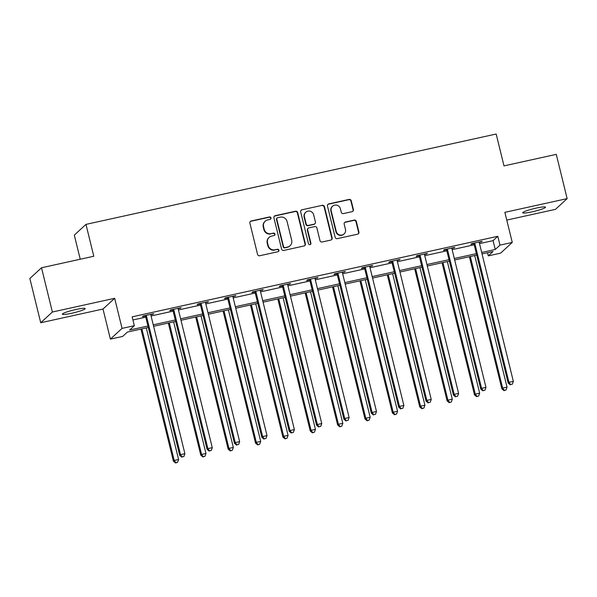 <?xml version="1.0" encoding="UTF-8"?>
<svg xmlns="http://www.w3.org/2000/svg" width="597" height="597" viewBox="0 0 597 597"><rect width="100%" height="100%" fill="white"/><g stroke="black" fill="none" stroke-linecap="round" stroke-linejoin="round"><path stroke-width="0.9" d="M270.986 217.905A1.261 1.224 47.4 0 0 269.486 216.957L251.188 220.987A1.798 1.754 47.4 0 0 249.889 223.106L257.568 254.382A1.798 1.754 47.4 0 0 259.717 255.732L278.015 251.703A1.261 1.224 47.4 0 0 278.926 250.225A1.261 1.224 47.4 0 0 277.418 249.27L275.053 249.792A5.761 5.604 47.4 0 1 268.172 245.449L267.538 242.845A5.761 5.604 47.4 0 1 271.68 236.069L274.053 235.546A1.261 1.224 47.4 0 0 274.956 234.069A1.261 1.224 47.4 0 0 273.448 233.114L271.083 233.636A5.761 5.604 47.4 0 1 264.21 229.293L263.568 226.681A5.761 5.604 47.4 0 1 267.71 219.912L270.083 219.39A1.261 1.224 47.4 0 0 270.986 217.905M270.463 219.233A1.261 1.224 47.4 0 0 269.165 217.248L250.867 221.278A1.798 1.754 47.4 0 0 250.247 221.554M278.403 251.546A1.261 1.224 47.4 0 0 277.105 249.561L275.053 249.792M274.433 235.39A1.261 1.224 47.4 0 0 273.135 233.405L271.083 233.636M536.143 208.114A11.746 1.351 166.2 0 0 522.718 212.771A11.746 1.351 166.2 0 0 532.106 211.831A11.746 1.351 166.2 0 0 545.531 207.166A11.746 1.351 166.2 0 0 536.143 208.114M75.759 309.537A11.746 1.351 166.2 0 0 62.342 314.194A11.746 1.351 166.2 0 0 71.73 313.253A11.746 1.351 166.2 0 0 85.147 308.589A11.746 1.351 166.2 0 0 75.759 309.537M352.096 211.666A1.798 1.754 47.4 0 0 353.394 209.554L351.237 200.779A1.798 1.754 47.4 0 0 349.088 199.42L328.768 203.898A1.798 1.754 47.4 0 0 327.469 206.01L335.156 237.285A1.798 1.754 47.4 0 0 337.305 238.643L357.625 234.166A1.798 1.754 47.4 0 0 358.916 232.054L356.319 221.45A1.798 1.754 47.4 0 0 354.17 220.092L345.469 222.009A1.798 1.754 47.4 0 0 344.178 224.129L345.469 229.382A4.821 4.686 47.4 0 1 344.118 233.942A4.821 4.686 47.4 0 1 336.253 231.412L331.193 210.823A4.821 4.686 47.4 0 1 332.544 206.263A4.821 4.686 47.4 0 1 340.409 208.793L341.253 212.226A1.798 1.754 47.4 0 0 343.402 213.584L352.096 211.666M479.51 243.621L493.07 240.636L497.801 236.285L499.973 245.136L512.256 242.427L500.592 253.158L488.309 255.867L493.04 251.516L482.04 253.934M41.514 267.769L52.379 312.022L40.723 322.753L29.85 278.5L41.514 267.769L93.796 256.247L85.968 224.39L496.174 134.019L503.995 165.884L556.277 154.362L567.15 198.614L504.868 212.338L512.256 242.427M40.723 322.753L103.005 309.03L114.669 298.299L52.379 312.022M114.669 298.299L122.057 328.387L134.34 325.686L129.609 330.037L147.937 325.999M497.801 236.285L132.168 316.835L134.34 325.686M297.679 212.577A1.798 1.754 47.4 0 0 295.53 211.219L275.21 215.696A1.798 1.754 47.4 0 0 273.911 217.808L281.597 249.083A1.798 1.754 47.4 0 0 283.747 250.442L304.067 245.964A1.798 1.754 47.4 0 0 305.358 243.852L297.679 212.577L297.366 212.868A1.798 1.754 47.4 0 0 295.216 211.51L274.896 215.987A1.798 1.754 47.4 0 0 274.269 216.263M301.985 209.793L322.313 205.316A1.798 1.754 47.4 0 1 324.462 206.674L332.141 237.949A1.798 1.754 47.4 0 1 330.842 240.069L322.149 241.986A1.798 1.754 47.4 0 1 319.999 240.628L316.888 227.942A1.798 1.754 47.4 0 0 314.738 226.584L308.962 227.853A1.798 1.754 47.4 0 0 307.671 229.972L310.91 243.173A1.261 1.224 47.4 0 1 310.559 244.367A1.261 1.224 47.4 0 1 308.5 243.71L300.694 211.913A1.798 1.754 47.4 0 1 301.985 209.793L322.313 205.316M506.771 220.077L555.486 209.346L567.15 198.614M85.968 224.39L74.312 235.121L80.229 259.24M132.937 319.97L145.765 317.149M151.071 315.977L173.137 311.119M178.436 309.947L200.51 305.089M205.808 303.918L227.875 299.06M233.181 297.888L255.247 293.03M260.546 291.858L282.62 287M287.918 285.829L309.985 280.971M315.291 279.799L337.357 274.941M342.663 273.769L364.73 268.911M370.028 267.74L392.095 262.881M397.401 261.71L419.467 256.852M424.773 255.68L446.84 250.822M452.138 249.65L474.205 244.792M150.847 314.865L153.742 313.679L143.213 316L142.429 316.723L145.265 316.097M178.212 308.836L181.107 307.649L170.585 309.97L169.794 310.694L172.637 310.067M205.584 302.806L208.48 301.619L197.958 303.94L197.167 304.664L200.002 304.037M232.957 296.776L235.852 295.59L225.323 297.91L224.539 298.634L227.375 298.007M260.322 290.746L263.225 289.56L252.695 291.881L251.904 292.605L254.747 291.978M287.694 284.717L290.59 283.53L280.068 285.851L279.277 286.575L282.12 285.948M315.067 278.687L317.962 277.501L307.433 279.821L306.649 280.545L309.485 279.918M342.432 272.657L345.335 271.471L334.805 273.792L334.014 274.516L336.857 273.889M369.804 266.628L372.7 265.441L362.178 267.762L361.386 268.486L364.23 267.859M397.177 260.598L400.072 259.411L389.542 261.732L388.759 262.456L391.595 261.829M424.542 254.568L427.445 253.382L416.915 255.703L416.124 256.426L418.967 255.8M451.914 248.539L454.81 247.352L444.287 249.673L443.496 250.397L446.34 249.77M479.287 242.509L482.182 241.322L471.652 243.643L470.869 244.367L473.705 243.74M487.54 252.725L488.309 255.867M148.302 327.462L127.407 332.066L122.676 336.417L110.393 339.118L122.057 328.387M103.005 309.03L110.393 339.118M481.682 252.471L495.249 249.486L499.973 245.136M153.242 324.828L175.309 319.97M180.615 318.798L202.681 313.94M207.98 312.768L230.054 307.91M235.352 306.739L257.419 301.881M262.725 300.709L284.791 295.843M290.09 294.679L312.164 289.814M317.462 288.649L339.529 283.784M344.835 282.62L366.901 277.754M372.207 276.59L394.274 271.725M399.572 270.56L421.639 265.695M426.945 264.531L449.011 259.665M454.317 258.501L476.384 253.635M476.742 255.106L454.675 259.964M449.369 261.135L427.303 265.993M421.997 267.165L399.93 272.023M394.632 273.195L372.565 278.053M367.259 279.224L345.193 284.082M339.887 285.254L317.82 290.112M312.522 291.284L290.455 296.142M285.15 297.313L263.083 302.172M257.777 303.343L235.711 308.201M230.412 309.373L208.346 314.231M203.04 315.403L180.973 320.261M175.667 321.432L153.601 326.29M493.07 240.636L495.249 249.486M152.951 314.403L152.825 313.88M180.324 308.373L180.197 307.851M207.696 302.343L207.562 301.821M235.061 296.313L234.934 295.791M262.434 290.284L262.307 289.761M289.806 284.254L289.672 283.732M317.171 278.224L317.044 277.702M344.544 272.195L344.417 271.672M371.916 266.165L371.782 265.643M399.281 260.135L399.154 259.613M426.654 254.106L426.527 253.583M454.026 248.076L453.892 247.554M481.391 242.046L481.264 241.524M265.172 221.226L264.859 221.517A5.761 5.604 47.4 0 0 263.255 226.972L263.568 226.681M270.769 233.927A5.761 5.604 47.4 0 1 263.889 229.584L263.255 226.972M269.143 237.39L268.829 237.681A5.761 5.604 47.4 0 0 267.217 243.136L267.538 242.845M274.739 250.083A5.761 5.604 47.4 0 1 267.859 245.74L267.217 243.136M304.694 245.688A1.798 1.754 47.4 0 0 305.045 244.143L297.366 212.868M277.702 217.711A1.261 1.224 47.4 0 0 276.792 219.189L283.538 246.643A1.261 1.224 47.4 0 0 285.038 247.591L287.538 247.046A5.761 5.604 47.4 0 0 291.687 240.27L287.075 221.502A5.761 5.604 47.4 0 0 280.194 217.159L277.702 217.711M277.142 218.002L276.829 218.286A1.261 1.224 47.4 0 0 276.478 219.48L276.792 219.189M290.075 245.725L289.761 246.016A5.761 5.604 47.4 0 1 287.224 247.337L284.724 247.882A1.261 1.224 47.4 0 1 283.224 246.934L276.478 219.48M331.469 239.793A1.798 1.754 47.4 0 0 331.828 238.24L324.141 206.965A1.798 1.754 47.4 0 0 321.992 205.607M308.171 228.263L307.858 228.554A1.798 1.754 47.4 0 0 307.358 230.263L310.597 243.464L310.91 243.173M310.388 244.501A1.261 1.224 47.4 0 0 310.597 243.464M313.649 214.778A4.821 4.686 47.4 0 0 305.783 212.248A4.821 4.686 47.4 0 0 304.44 216.808L306.216 224.062A1.798 1.754 47.4 0 0 308.365 225.42L314.134 224.151A1.798 1.754 47.4 0 0 315.432 222.032L313.649 214.778M305.783 212.248L305.47 212.539A4.821 4.686 47.4 0 0 304.119 217.099L304.44 216.808M314.932 223.741L314.612 224.032A1.798 1.754 47.4 0 1 313.821 224.442L308.052 225.711A1.798 1.754 47.4 0 1 305.903 224.353L304.119 217.099M301.672 210.084A1.798 1.754 47.4 0 0 301.045 210.36M332.544 206.263L332.223 206.555A4.821 4.686 47.4 0 0 330.88 211.114L331.193 210.823M344.118 233.942L343.805 234.233A4.821 4.686 47.4 0 1 335.939 231.703L330.88 211.114M358.252 233.89A1.798 1.754 47.4 0 0 358.603 232.337L355.999 221.741A1.798 1.754 47.4 0 0 353.849 220.383L345.156 222.3A1.798 1.754 47.4 0 0 344.529 222.577M352.723 211.39A1.798 1.754 47.4 0 0 353.081 209.838L350.924 201.07A1.798 1.754 47.4 0 0 348.775 199.711L328.454 204.189A1.798 1.754 47.4 0 0 327.828 204.465M140.967 329.074L173.414 461.19L174.205 460.459L178.593 459.496L146.272 327.91M141.885 328.872L174.205 460.459L175.846 462.69L175.533 462.981L177.607 462.302L175.846 462.69M178.593 459.496L177.607 462.302M175.533 462.981L173.414 461.19M146.511 316.246L145.72 316.97L179.719 455.384L180.51 454.66L146.511 316.246A1.836 1.784 47.4 0 0 146.22 315.612L146.056 315.373M182.152 456.892L183.906 456.504L182.152 456.892L180.51 454.66L184.898 453.698L150.899 315.276A1.836 1.784 47.4 0 1 150.862 314.589L150.899 314.306M145.72 316.97A1.836 1.784 47.4 0 0 145.437 316.335L144.929 315.619M179.719 455.384L181.839 457.183M183.906 456.504L184.898 453.698M168.339 323.044L200.786 455.16L201.577 454.429L205.965 453.466L173.637 321.88M169.257 322.843L201.577 454.429L203.219 456.66L202.905 456.951L204.972 456.272L203.219 456.66M205.965 453.466L204.972 456.272M202.905 456.951L200.786 455.16M195.704 317.014L228.158 449.131L228.942 448.399L233.33 447.437L201.01 315.85M196.622 316.813L228.942 448.399L230.591 450.631L230.278 450.922L232.345 450.242L230.591 450.631M233.33 447.437L232.345 450.242M230.278 450.922L228.158 449.131M173.884 310.216L173.093 310.94L207.092 449.354L207.883 448.631L173.884 310.216A1.836 1.784 47.4 0 0 173.593 309.582L173.421 309.343M209.525 450.862L211.278 450.474L209.525 450.862L207.883 448.631L212.263 447.668L178.264 309.246A1.836 1.784 47.4 0 1 178.234 308.559L178.272 308.276M173.093 310.94A1.836 1.784 47.4 0 0 172.802 310.306L172.302 309.589M207.092 449.354L209.211 451.153M211.278 450.474L212.263 447.668M201.249 304.186L200.465 304.91L234.464 443.325L235.248 442.601L201.249 304.186A1.836 1.784 47.4 0 0 200.965 303.552L200.793 303.313M236.897 444.832L238.651 444.444L236.897 444.832L235.248 442.601L239.636 441.638L205.637 303.216A1.836 1.784 47.4 0 1 205.599 302.53L205.644 302.246M200.465 304.91A1.836 1.784 47.4 0 0 200.174 304.276L199.667 303.56M234.464 443.325L236.576 445.123M238.651 444.444L239.636 441.638M223.077 310.985L255.531 443.101L256.314 442.37L260.702 441.407L228.382 309.821M223.994 310.783L256.314 442.37L257.964 444.601L257.643 444.892L259.717 444.213L257.964 444.601M260.702 441.407L259.717 444.213M257.643 444.892L255.531 443.101M250.449 304.955L282.896 437.071L283.687 436.34L288.075 435.377L255.747 303.791M251.367 304.754L283.687 436.34L285.329 438.571L285.015 438.862L287.082 438.183L285.329 438.571M288.075 435.377L287.082 438.183M285.015 438.862L282.896 437.071M277.821 298.925L310.268 431.041L311.052 430.31L315.44 429.347L283.12 297.761M278.732 298.724L311.052 430.31L312.701 432.541L312.388 432.832L314.455 432.153L312.701 432.541M315.44 429.347L314.455 432.153M312.388 432.832L310.268 431.041M228.621 298.157L227.83 298.881L261.829 437.295L262.62 436.571L228.621 298.157A1.836 1.784 47.4 0 0 228.33 297.522L228.166 297.284M264.262 438.802L266.016 438.414L264.262 438.802L262.62 436.571L267.008 435.609L233.009 297.187A1.836 1.784 47.4 0 1 232.972 296.5L233.009 296.216M227.83 298.881A1.836 1.784 47.4 0 0 227.547 298.246L227.039 297.53M261.829 437.295L263.949 439.093M266.016 438.414L267.008 435.609M255.994 292.12L255.203 292.851L289.202 431.265L289.993 430.541L255.994 292.12A1.836 1.784 47.4 0 0 255.703 291.493L255.531 291.254M291.635 432.773L293.388 432.385L291.635 432.773L289.993 430.541L294.373 429.579L260.374 291.157A1.836 1.784 47.4 0 1 260.344 290.47L260.382 290.187M255.203 292.851A1.836 1.784 47.4 0 0 254.912 292.217L254.412 291.5M289.202 431.265L291.321 433.064M293.388 432.385L294.373 429.579M283.359 286.09L282.575 286.821L316.574 425.236L317.358 424.512L283.359 286.09A1.836 1.784 47.4 0 0 283.075 285.463L282.903 285.224M319.007 426.743L320.761 426.355L319.007 426.743L317.358 424.512L321.746 423.549L287.747 285.127A1.836 1.784 47.4 0 1 287.709 284.441L287.754 284.157M282.575 286.821A1.836 1.784 47.4 0 0 282.284 286.187L281.777 285.47M316.574 425.236L318.686 427.034M320.761 426.355L321.746 423.549M305.186 292.896L337.641 425.004L338.424 424.28L342.812 423.318L310.492 291.732M306.104 292.694L338.424 424.28L340.074 426.512L339.753 426.803L341.827 426.124L340.074 426.512M342.812 423.318L341.827 426.124M339.753 426.803L337.641 425.004M310.731 280.06L309.94 280.791L343.939 419.206L344.73 418.482L310.731 280.06A1.836 1.784 47.4 0 0 310.44 279.433L310.276 279.195M346.372 420.713L348.126 420.325L346.372 420.713L344.73 418.482L349.118 417.519L315.119 279.097A1.836 1.784 47.4 0 1 315.082 278.411L315.119 278.127M309.94 280.791A1.836 1.784 47.4 0 0 309.656 280.157L309.149 279.441M343.939 419.206L346.059 421.004M348.126 420.325L349.118 417.519M332.559 286.866L365.006 418.975L365.797 418.251L370.185 417.288L337.857 285.702M333.477 286.664L365.797 418.251L367.439 420.482L367.125 420.773L369.192 420.094L367.439 420.482M370.185 417.288L369.192 420.094M367.125 420.773L365.006 418.975M338.103 274.03L337.312 274.762L371.312 413.176L372.103 412.452L338.103 274.03A1.836 1.784 47.4 0 0 337.812 273.404L337.641 273.165M373.744 414.684L375.498 414.296L373.744 414.684L372.103 412.452L376.483 411.49L342.484 273.068A1.836 1.784 47.4 0 1 342.454 272.381L342.491 272.098M337.312 274.762A1.836 1.784 47.4 0 0 337.021 274.127L336.521 273.411M371.312 413.176L373.431 414.975M375.498 414.296L376.483 411.49M359.931 280.836L392.378 412.945L393.169 412.221L397.55 411.258L365.23 279.672M360.842 280.635L393.169 412.221L394.811 414.452L394.498 414.743L396.565 414.064L394.811 414.452M397.55 411.258L396.565 414.064M394.498 414.743L392.378 412.945M365.468 268.001L364.685 268.732L398.684 407.147L399.468 406.423L365.468 268.001A1.836 1.784 47.4 0 0 365.185 267.374L365.013 267.135M401.117 408.654L402.871 408.266L401.117 408.654L399.468 406.423L403.856 405.46L369.856 267.038A1.836 1.784 47.4 0 1 369.819 266.352L369.864 266.068M364.685 268.732A1.836 1.784 47.4 0 0 364.394 268.098L363.886 267.381M398.684 407.147L400.796 408.945M402.871 408.266L403.856 405.46M387.296 274.807L419.751 406.915L420.534 406.191L424.922 405.229L392.602 273.642M388.214 274.605L420.534 406.191L422.183 408.423L421.863 408.714L423.937 408.035L422.183 408.423M424.922 405.229L423.937 408.035M421.863 408.714L419.751 406.915M392.841 261.971L392.05 262.702L426.049 401.117L426.84 400.393L392.841 261.971A1.836 1.784 47.4 0 0 392.55 261.344L392.386 261.105M428.482 402.624L430.236 402.236L428.482 402.624L426.84 400.393L431.228 399.43L397.229 261.008A1.836 1.784 47.4 0 1 397.192 260.322L397.229 260.038M392.05 262.702A1.836 1.784 47.4 0 0 391.766 262.068L391.259 261.352M426.049 401.117L428.168 402.915M430.236 402.236L431.228 399.43M414.669 268.777L447.116 400.886L447.907 400.162L452.295 399.199L419.975 267.613M415.587 268.575L447.907 400.162L449.548 402.393L449.235 402.684L451.302 402.005L449.548 402.393M452.295 399.199L451.302 402.005M449.235 402.684L447.116 400.886M420.213 255.941L419.422 256.673L453.421 395.087L454.213 394.363L420.213 255.941A1.836 1.784 47.4 0 0 419.922 255.315L419.758 255.076M455.854 396.595L457.608 396.207L455.854 396.595L454.213 394.363L458.593 393.401L424.594 254.979A1.836 1.784 47.4 0 1 424.564 254.292L424.601 254.009M419.422 256.673A1.836 1.784 47.4 0 0 419.131 256.038L418.631 255.322M453.421 395.087L455.541 396.886M457.608 396.207L458.593 393.401M442.041 262.747L474.488 394.856L475.279 394.132L479.66 393.169L447.34 261.583M442.952 262.546L475.279 394.132L476.921 396.363L476.607 396.654L478.675 395.975L476.921 396.363M479.66 393.169L478.675 395.975M476.607 396.654L474.488 394.856M447.578 249.912L446.795 250.643L480.794 389.057L481.578 388.334L447.578 249.912A1.836 1.784 47.4 0 0 447.295 249.285L447.123 249.046M483.227 390.565L484.98 390.177L483.227 390.565L481.578 388.334L485.965 387.371L451.966 248.949A1.836 1.784 47.4 0 1 451.929 248.262L451.974 247.979M446.795 250.643A1.836 1.784 47.4 0 0 446.504 250.009L445.996 249.292M480.794 389.057L482.913 390.856M484.98 390.177L485.965 387.371M469.406 256.717L501.861 388.826L502.644 388.102L507.032 387.14L474.712 255.553M470.324 256.516L502.644 388.102L504.293 390.334L503.972 390.625L506.047 389.945L504.293 390.334M507.032 387.14L506.047 389.945M503.972 390.625L501.861 388.826M474.951 243.882L474.16 244.613L508.159 383.028L508.95 382.304L474.951 243.882A1.836 1.784 47.4 0 0 474.66 243.255L474.496 243.016M510.592 384.535L512.353 384.147L510.592 384.535L508.95 382.304L513.338 381.341L479.339 242.919A1.836 1.784 47.4 0 1 479.301 242.233L479.339 241.949M474.16 244.613A1.836 1.784 47.4 0 0 473.876 243.979L473.369 243.263M508.159 383.028L510.278 384.826M512.353 384.147L513.338 381.341M146.22 315.612L145.437 316.335M173.593 309.582L172.802 310.306M200.965 303.552L200.174 304.276M228.33 297.522L227.547 298.246M255.703 291.493L254.912 292.217M283.075 285.463L282.284 286.187M310.44 279.433L309.656 280.157M337.812 273.404L337.021 274.127M365.185 267.374L364.394 268.098M392.55 261.344L391.766 262.068M419.922 255.315L419.131 256.038M447.295 249.285L446.504 250.009M474.66 243.255L473.876 243.979"/></g></svg>
